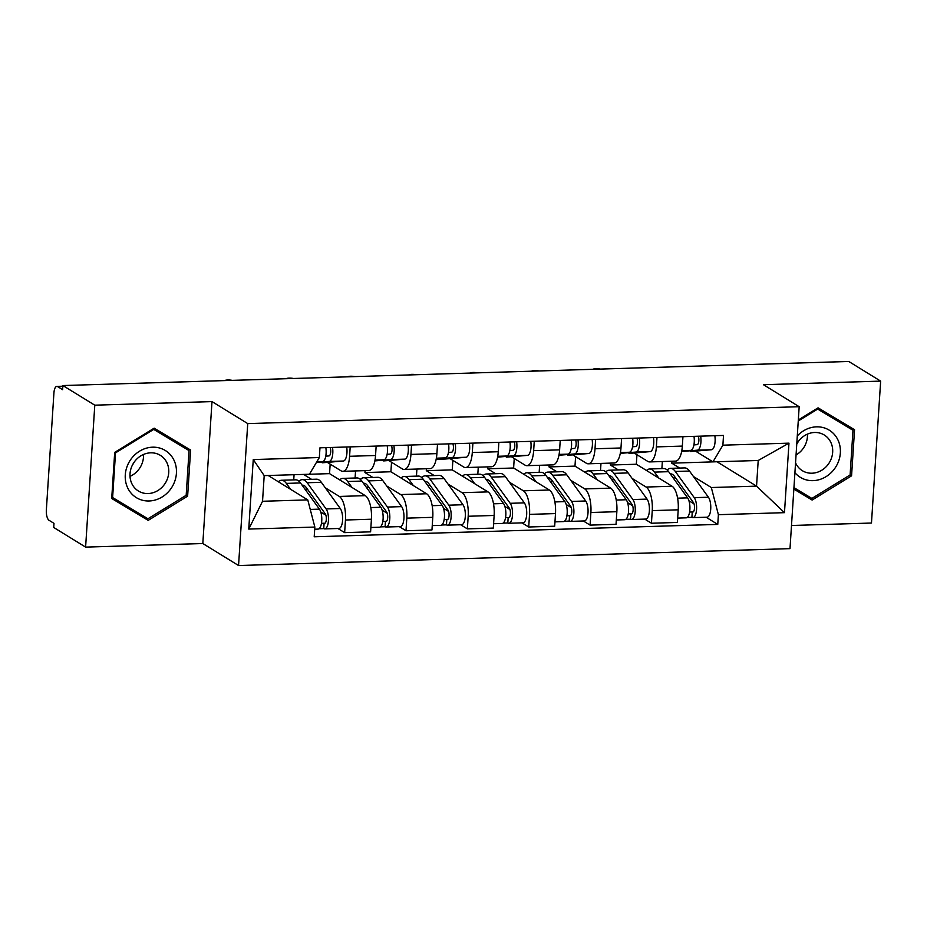 <?xml version="1.0" encoding="UTF-8"?>
<svg xmlns="http://www.w3.org/2000/svg" width="927" height="927" viewBox="0 0 927 927"><rect width="100%" height="100%" fill="white"/><g stroke="black" fill="none" stroke-linecap="round" stroke-linejoin="round"><path stroke-width="1.39" d="M791.496 525.493L871.473 523.037L880.65 381.113L848.761 361.472L62.897 385.551L94.786 405.18L85.608 547.115L202.816 543.523L238.552 565.528L790.001 548.633L799.178 406.71L247.729 423.593L211.993 401.588L94.786 405.18M85.608 547.115L53.72 527.475L53.986 523.338L49.015 520.279A8.517 3.244 -91.8 0 1 46.35 510.035L53.928 392.932A8.517 3.244 -91.8 0 1 56.871 386.397L62.851 386.211M880.65 381.113L763.442 384.705L799.178 406.71M62.839 386.466L57.659 386.629L62.63 389.688L62.897 385.551M57.659 386.629A8.517 3.244 -91.8 0 0 56.871 386.397M325.319 487.822L339.317 496.443A19.571 7.451 88.2 0 1 345.458 520.012L344.647 532.631L370.603 531.843L371.414 519.213A19.571 7.451 -91.8 0 0 365.284 495.644L329.548 473.639L330.163 464.126M303.581 474.415L311.553 479.34M342.805 471.322L368.772 470.522A19.571 7.451 -91.8 0 0 375.539 455.493L349.583 456.293A19.571 7.451 88.2 0 1 342.805 471.322A19.571 7.451 88.2 0 1 340.974 470.789L327.324 462.376M349.583 456.293L350.186 446.884M293.732 479.885L294.068 474.705M337.926 528.494L344.647 532.631M375.539 455.493L376.153 446.096M386.675 485.933L400.673 494.566A19.571 7.451 88.2 0 1 406.814 518.135L406.003 530.754L431.959 529.954L432.782 517.336A19.571 7.451 -91.8 0 0 426.64 493.767L390.904 471.762L391.518 462.249M365.064 470.638L364.948 472.561L372.909 477.463M411.542 445.006L410.939 454.415A19.571 7.451 88.2 0 1 404.172 469.433A19.571 7.451 88.2 0 1 402.341 468.911L388.68 460.499M355.087 478.008L355.551 470.928M399.282 526.617L406.003 530.754M404.172 469.433L430.128 468.645A19.571 7.451 -91.8 0 0 436.895 453.616L437.509 444.207M448.031 484.056L462.04 492.677A19.571 7.451 88.2 0 1 468.181 516.258L467.359 528.877L493.315 528.077L494.137 515.458A19.571 7.451 -91.8 0 0 487.996 491.889L452.26 469.885L452.874 460.36M426.432 468.761L426.304 470.673L434.265 475.586M472.909 443.129L472.295 452.527A19.571 7.451 88.2 0 1 465.528 467.556A19.571 7.451 88.2 0 1 463.697 467.023L450.035 458.622M416.455 476.13L416.907 469.05M460.649 524.74L467.359 528.877M465.528 467.556L491.484 466.768A19.571 7.451 -91.8 0 0 498.262 451.739L498.865 442.33M509.387 482.179L523.396 490.8A19.571 7.451 88.2 0 1 529.537 514.369L528.714 527L554.682 526.2L555.493 513.581A19.571 7.451 -91.8 0 0 549.352 490.012L513.616 468.008L514.23 458.483M487.787 466.872L487.66 468.795L495.632 473.709M534.265 441.252L533.651 450.649A19.571 7.451 88.2 0 1 526.884 465.678A19.571 7.451 88.2 0 1 525.053 465.145L511.391 456.733M477.811 474.253L478.274 467.173M522.005 522.863L528.714 527M526.884 465.678L552.84 464.879A19.571 7.451 -91.8 0 0 559.618 449.862L560.221 440.452M570.754 480.302L584.752 488.923A19.571 7.451 88.2 0 1 590.893 512.492L590.082 525.111L616.038 524.323L616.849 511.704A19.571 7.451 -91.8 0 0 610.708 488.123L574.983 466.119L575.597 456.605M549.143 464.995L549.016 466.918L556.988 471.82M595.621 439.363L595.018 448.772A19.571 7.451 88.2 0 1 588.239 463.801A19.571 7.451 88.2 0 1 586.409 463.268L572.759 454.856M539.166 472.376L539.63 465.284M583.361 520.986L590.082 525.111M588.239 463.801L614.207 463.002A19.571 7.451 -91.8 0 0 620.974 447.973L621.588 438.575M632.11 478.425L646.107 487.046A19.571 7.451 88.2 0 1 652.249 510.615L651.438 523.234L677.394 522.446L678.216 509.815A19.571 7.451 -91.8 0 0 672.075 486.246L636.339 464.242L636.953 454.728M610.499 463.118L610.383 465.041L618.344 469.943M656.976 437.486L656.374 446.895A19.571 7.451 88.2 0 1 649.607 461.924A19.571 7.451 88.2 0 1 647.776 461.391L634.114 452.979M600.522 470.487L600.986 463.407M644.717 519.097L651.438 523.234M649.607 461.924L675.563 461.125A19.571 7.451 -91.8 0 0 682.33 446.096L682.944 436.698M610.383 465.041L636.339 464.242M549.016 466.918L574.983 466.119M487.66 468.795L513.616 468.008M426.304 470.673L452.26 469.885M364.948 472.561L390.904 471.762M303.581 474.439L329.548 473.639M307.764 499.896L314.844 527.057L248.76 529.074L253.256 459.56L319.34 457.532L309.421 474.242L264.195 475.621L262.538 501.275L307.764 499.896L268.181 475.505L264.195 475.644M671.866 461.24L671.739 463.164L716.965 461.75L756.548 486.142L758.205 460.487L712.979 461.878L722.886 445.18L723.512 435.447L319.966 447.811L319.34 457.532M722.886 445.18L788.97 443.152L784.474 512.666L718.39 514.694L711.322 487.532L756.548 486.142L784.474 512.666M314.844 527.057L314.207 536.779L717.765 524.415L718.39 514.694M238.552 565.528L247.729 423.593M202.816 543.523L211.993 401.588M190.614 450.058L154.149 428.17L114.693 452.388L111.715 498.494L148.181 520.383L187.625 496.165L190.614 450.058M793.848 489.085L812.11 500.047L851.565 475.829L854.543 429.722L818.077 407.834L798.321 419.966M671.739 463.164L679.7 468.065M693.466 476.536L711.322 487.532M712.979 461.878L695.47 451.101M706.084 517.22L717.765 524.415M661.89 468.61L662.341 461.53M248.76 529.074L262.538 501.275M253.256 459.56L264.195 475.621M758.205 460.487L788.97 443.152M111.727 498.402L141.449 516.246L142.596 515.539M183.789 447.37L183.87 446.014M186.176 495.273L187.625 496.165M141.449 516.246L148.181 520.383M793.848 488.981L805.389 495.91L806.525 495.203M847.718 427.034L847.811 425.678M850.105 474.937L851.565 475.829M805.389 495.91L812.11 500.047M325.759 456.2L328.969 455.922A5.11 1.947 -91.8 0 0 330.603 452.874A5.11 1.947 -91.8 0 0 330.163 447.498M322.202 462.793A25.539 9.722 -91.8 0 0 322.399 462.782A25.539 9.722 -91.8 0 0 322.608 462.77L343.338 461.02A10.637 4.056 -91.8 0 0 346.686 446.988M316.374 462.538L329.178 461.449A10.637 4.056 -91.8 0 0 332.526 447.428M316.594 462.156L322.492 461.658A10.637 4.056 -91.8 0 0 325.84 447.637M232.167 380.36A4.89 1.101 3.7 0 0 224.797 380.591M278.332 481.773A25.539 9.722 88.2 0 1 281.472 480.267L295.632 479.827A25.539 9.722 88.2 0 1 300.487 482.955L319.421 509.143A10.637 4.056 88.2 0 1 321.727 521.044A10.637 4.056 88.2 0 1 318.054 529.108L314.705 529.213M281.472 480.267A25.539 9.722 88.2 0 1 286.339 483.396L290.638 489.352M302.109 485.192A20 7.613 88.2 0 1 302.492 485.157A20 7.613 88.2 0 1 306.292 487.602L325.226 513.79A5.11 1.947 88.2 0 1 326.327 519.502A5.11 1.947 88.2 0 1 324.566 523.373A5.11 1.947 88.2 0 1 324.091 523.234L321.46 523.315M320.788 512.052L325.887 515.18M307.405 489.132L305.018 489.213M299.027 481.287A25.539 9.722 88.2 0 1 302.318 479.63A25.539 9.722 88.2 0 1 307.185 482.747L326.107 508.935A10.637 4.056 88.2 0 1 328.413 520.847A10.637 4.056 88.2 0 1 324.74 528.9A10.637 4.056 88.2 0 1 323.743 528.61L319.027 528.761M302.318 479.63L316.478 479.189A25.539 9.722 88.2 0 1 321.345 482.318L340.267 508.506A10.637 4.056 88.2 0 1 342.573 520.406A10.637 4.056 88.2 0 1 338.9 528.471L324.74 528.9M325.041 523.21L324.091 523.234L323.743 528.61M387.127 454.311L390.325 454.045A5.11 1.947 -91.8 0 0 391.97 450.997A5.11 1.947 -91.8 0 0 391.518 445.62M383.558 460.904A25.539 9.722 -91.8 0 0 383.766 460.904A25.539 9.722 -91.8 0 0 383.963 460.893L404.705 459.143A10.637 4.056 -91.8 0 0 408.042 445.111M374.844 460.904L390.545 459.572A10.637 4.056 -91.8 0 0 393.882 445.551M374.925 460.534L383.859 459.78A10.637 4.056 -91.8 0 0 387.196 445.748M293.535 378.483A4.89 1.101 3.7 0 0 286.153 378.714M448.483 452.434L451.692 452.167A5.11 1.947 -91.8 0 0 453.326 449.12A5.11 1.947 -91.8 0 0 452.886 443.743M444.925 459.027A25.539 9.722 -91.8 0 0 445.122 459.027A25.539 9.722 -91.8 0 0 445.319 459.016L466.061 457.254A10.637 4.056 -91.8 0 0 469.398 443.233M436.211 459.027L451.901 457.695A10.637 4.056 -91.8 0 0 455.238 443.674M436.281 458.656L445.215 457.892A10.637 4.056 -91.8 0 0 448.552 443.871M354.89 376.605A4.89 1.101 3.7 0 0 347.521 376.825M134.415 461.797A26.593 23.859 -58.4 0 1 132.48 464.948M127.833 488.205A27.659 24.809 121.6 0 0 162.121 496.988A27.659 24.809 121.6 0 0 173.859 459.954A27.659 24.809 121.6 0 0 139.571 451.182A27.659 24.809 121.6 0 0 127.833 488.205M131.958 483.882A20.939 18.783 121.6 0 0 138.401 491.02A20.939 18.783 121.6 0 0 162.063 487.231A20.939 18.783 121.6 0 0 166.802 462.492A20.939 18.783 121.6 0 0 160.359 455.354A20.939 18.783 121.6 0 0 136.698 459.132A20.939 18.783 121.6 0 0 131.958 483.882M130.012 476.351A20.939 18.783 121.6 0 0 143.5 454.462M153.731 429.41L189.062 450.615L186.176 495.296L147.949 518.761L112.619 497.544L115.516 452.874L153.731 429.41L152.932 428.911M153.001 428.877L189.062 450.615M111.808 497.046L112.619 497.544M114.716 452.376L115.516 452.874M798.356 441.461A26.593 23.859 -58.4 0 1 796.756 444.114M794.902 472.677A27.659 24.809 121.6 0 0 828.599 474.891A27.659 24.809 121.6 0 0 837.788 439.618A27.659 24.809 121.6 0 0 797.278 435.957M795.551 462.793A20.939 18.783 121.6 0 0 795.887 463.546A20.939 18.783 121.6 0 0 802.33 470.684A20.939 18.783 121.6 0 0 825.992 466.895A20.939 18.783 121.6 0 0 830.731 442.156A20.939 18.783 121.6 0 0 824.3 435.018A20.939 18.783 121.6 0 0 796.768 443.952M796.05 454.96A20.939 18.783 121.6 0 0 807.429 434.126M798.251 420.985L817.66 409.074L852.991 430.279L850.105 474.96L811.89 498.425L793.941 487.648M816.942 408.54L852.991 430.279M816.861 408.575L817.66 409.074M339.688 479.885A25.539 9.722 88.2 0 1 342.828 478.378L356.988 477.95A25.539 9.722 88.2 0 1 361.854 481.078L380.788 507.266A10.637 4.056 88.2 0 1 383.083 519.166A10.637 4.056 88.2 0 1 379.41 527.231L370.881 527.486M342.828 478.378A25.539 9.722 88.2 0 1 347.695 481.507L351.993 487.463M363.465 483.315A20 7.613 88.2 0 1 363.847 483.28A20 7.613 88.2 0 1 367.66 485.725L386.582 511.913A5.11 1.947 88.2 0 1 387.695 517.625A5.11 1.947 88.2 0 1 385.933 521.495A5.11 1.947 88.2 0 1 385.447 521.356L382.816 521.438M382.144 510.163L387.243 513.303M368.761 487.254L366.374 487.335M360.383 479.41A25.539 9.722 88.2 0 1 363.674 477.741A25.539 9.722 88.2 0 1 368.54 480.87L387.474 507.057A10.637 4.056 88.2 0 1 389.769 518.958A10.637 4.056 88.2 0 1 386.095 527.023A10.637 4.056 88.2 0 1 385.099 526.733L380.383 526.884M363.674 477.741L377.834 477.312A25.539 9.722 88.2 0 1 382.7 480.441L401.634 506.629A10.637 4.056 88.2 0 1 403.929 518.529A10.637 4.056 88.2 0 1 400.255 526.594L386.095 527.023M386.397 521.322L385.447 521.356L385.099 526.733M401.055 478.008A25.539 9.722 88.2 0 1 404.195 476.501L418.344 476.072A25.539 9.722 88.2 0 1 423.21 479.201L442.144 505.389A10.637 4.056 88.2 0 1 444.439 517.289A10.637 4.056 88.2 0 1 440.765 525.354L432.249 525.609M404.195 476.501A25.539 9.722 88.2 0 1 409.05 479.63L413.361 485.586M424.821 481.437A20 7.613 88.2 0 1 425.203 481.391A20 7.613 88.2 0 1 429.016 483.848L447.95 510.035A5.11 1.947 88.2 0 1 449.05 515.748A5.11 1.947 88.2 0 1 447.289 519.618A5.11 1.947 88.2 0 1 446.814 519.479L444.184 519.56M443.5 508.286L448.598 511.426M430.116 485.377L427.729 485.447M421.739 477.532A25.539 9.722 88.2 0 1 425.041 475.864A25.539 9.722 88.2 0 1 429.896 478.992L448.83 505.18A10.637 4.056 88.2 0 1 451.125 517.081A10.637 4.056 88.2 0 1 447.451 525.145A10.637 4.056 88.2 0 1 446.466 524.856L441.739 524.995M425.041 475.864L439.201 475.435A25.539 9.722 88.2 0 1 444.056 478.564L462.99 504.74A10.637 4.056 88.2 0 1 465.284 516.652A10.637 4.056 88.2 0 1 461.611 524.705L447.451 525.145M447.753 519.444L446.814 519.479L446.466 524.856M509.838 450.557L513.048 450.29A5.11 1.947 -91.8 0 0 514.682 447.243A5.11 1.947 -91.8 0 0 514.242 441.866M506.281 457.15A25.539 9.722 -91.8 0 0 506.478 457.15A25.539 9.722 -91.8 0 0 506.675 457.138L527.417 455.377A10.637 4.056 -91.8 0 0 530.765 441.356M497.567 457.138L513.257 455.817A10.637 4.056 -91.8 0 0 516.606 441.785M497.637 456.779L506.571 456.014A10.637 4.056 -91.8 0 0 509.92 441.994M416.246 374.728A4.89 1.101 3.7 0 0 408.877 374.948M571.194 448.68L574.404 448.401A5.11 1.947 -91.8 0 0 576.038 445.366A5.11 1.947 -91.8 0 0 575.597 439.977M567.637 455.273A25.539 9.722 -91.8 0 0 567.834 455.273A25.539 9.722 -91.8 0 0 568.042 455.261L588.772 453.5A10.637 4.056 -91.8 0 0 592.121 439.479M558.923 455.261L574.613 453.929A10.637 4.056 -91.8 0 0 577.961 439.908M558.993 454.89L567.927 454.137A10.637 4.056 -91.8 0 0 571.275 440.116M477.602 372.839A4.89 1.101 3.7 0 0 470.232 373.071M632.562 446.802L635.76 446.524A5.11 1.947 -91.8 0 0 637.405 443.488A5.11 1.947 -91.8 0 0 636.953 438.1M628.993 453.396A25.539 9.722 -91.8 0 0 629.201 453.396A25.539 9.722 -91.8 0 0 629.398 453.384L650.14 451.623A10.637 4.056 -91.8 0 0 653.477 437.602M620.279 453.384L635.98 452.052A10.637 4.056 -91.8 0 0 639.317 438.031M620.36 453.013L629.294 452.26A10.637 4.056 -91.8 0 0 632.631 438.239M538.969 370.962A4.89 1.101 3.7 0 0 531.588 371.194M462.411 476.13A25.539 9.722 88.2 0 1 465.551 474.624L479.711 474.195A25.539 9.722 88.2 0 1 484.566 477.324L503.5 503.5A10.637 4.056 88.2 0 1 505.806 515.412A10.637 4.056 88.2 0 1 502.133 523.465L493.604 523.732M465.551 474.624A25.539 9.722 88.2 0 1 470.406 477.753L474.717 483.709M486.188 479.549A20 7.613 88.2 0 1 486.559 479.514A20 7.613 88.2 0 1 490.371 481.97L509.305 508.147A5.11 1.947 88.2 0 1 510.406 513.871A5.11 1.947 88.2 0 1 508.645 517.73A5.11 1.947 88.2 0 1 508.17 517.602L505.539 517.672M504.867 506.409L509.954 509.549M491.484 483.5L489.085 483.57M483.094 475.644A25.539 9.722 88.2 0 1 486.397 473.987A25.539 9.722 88.2 0 1 491.252 477.115L510.186 503.303A10.637 4.056 88.2 0 1 512.492 515.203A10.637 4.056 88.2 0 1 508.819 523.268A10.637 4.056 88.2 0 1 507.822 522.979L503.106 523.118M486.397 473.987L500.557 473.558A25.539 9.722 88.2 0 1 505.412 476.675L524.346 502.863A10.637 4.056 88.2 0 1 526.652 514.775A10.637 4.056 88.2 0 1 522.979 522.828L508.819 523.268M509.108 517.567L508.17 517.602L507.822 522.979M523.767 474.253A25.539 9.722 88.2 0 1 526.907 472.747L541.067 472.307A25.539 9.722 88.2 0 1 545.922 475.435L564.856 501.623A10.637 4.056 88.2 0 1 567.162 513.535A10.637 4.056 88.2 0 1 563.489 521.588L554.96 521.855M526.907 472.747A25.539 9.722 88.2 0 1 531.762 475.875L536.073 481.831M547.544 477.672A20 7.613 88.2 0 1 547.927 477.637A20 7.613 88.2 0 1 551.727 480.082L570.661 506.269A5.11 1.947 88.2 0 1 571.762 511.982A5.11 1.947 88.2 0 1 570.001 515.852A5.11 1.947 88.2 0 1 569.526 515.713L566.895 515.794M566.223 504.531L571.322 507.672M552.84 481.623L550.453 481.692M544.462 473.767A25.539 9.722 88.2 0 1 547.753 472.11A25.539 9.722 88.2 0 1 552.619 475.238L571.542 501.426A10.637 4.056 88.2 0 1 573.848 513.326A10.637 4.056 88.2 0 1 570.175 521.391A10.637 4.056 88.2 0 1 569.178 521.101L564.462 521.241M547.753 472.11L561.913 471.669A25.539 9.722 88.2 0 1 566.779 474.798L585.702 500.986A10.637 4.056 88.2 0 1 588.008 512.886A10.637 4.056 88.2 0 1 584.334 520.951L570.175 521.391M570.476 515.69L569.526 515.713L569.178 521.101M585.122 472.376A25.539 9.722 88.2 0 1 588.263 470.87L602.423 470.429A25.539 9.722 88.2 0 1 607.289 473.558L626.223 499.746A10.637 4.056 88.2 0 1 628.518 511.646A10.637 4.056 88.2 0 1 624.844 519.711L616.316 519.977M588.263 470.87A25.539 9.722 88.2 0 1 593.129 473.998L597.428 479.954M608.9 475.794A20 7.613 88.2 0 1 609.282 475.76A20 7.613 88.2 0 1 613.095 478.205L632.017 504.392A5.11 1.947 88.2 0 1 633.129 510.105A5.11 1.947 88.2 0 1 631.368 513.975A5.11 1.947 88.2 0 1 630.881 513.836L628.251 513.917M627.579 502.654L632.678 505.783M614.195 479.734L611.808 479.815M605.818 471.889A25.539 9.722 88.2 0 1 609.109 470.232A25.539 9.722 88.2 0 1 613.975 473.361L632.909 499.537A10.637 4.056 88.2 0 1 635.204 511.449A10.637 4.056 88.2 0 1 631.53 519.502A10.637 4.056 88.2 0 1 630.534 519.213L625.818 519.363M609.109 470.232L623.268 469.792A25.539 9.722 88.2 0 1 628.135 472.921L647.069 499.108A10.637 4.056 88.2 0 1 649.363 511.009A10.637 4.056 88.2 0 1 645.69 519.074L631.53 519.502M631.832 513.813L630.881 513.836L630.534 519.213M693.917 444.914L697.127 444.647A5.11 1.947 -91.8 0 0 698.761 441.6A5.11 1.947 -91.8 0 0 698.321 436.223M690.36 451.507A25.539 9.722 -91.8 0 0 690.557 451.507A25.539 9.722 -91.8 0 0 690.754 451.495L711.496 449.746A10.637 4.056 -91.8 0 0 714.833 435.713M681.646 451.507L697.336 450.174A10.637 4.056 -91.8 0 0 700.673 436.153M681.716 451.136L690.65 450.383A10.637 4.056 -91.8 0 0 693.987 436.35M600.325 369.085A4.89 1.101 3.7 0 0 592.956 369.317M646.49 470.487A25.539 9.722 88.2 0 1 649.63 468.992L663.778 468.552A25.539 9.722 88.2 0 1 668.645 471.681L687.579 497.869A10.637 4.056 88.2 0 1 689.873 509.769A10.637 4.056 88.2 0 1 686.2 517.834L677.672 518.089M649.63 468.992A25.539 9.722 88.2 0 1 654.485 472.11L658.796 478.065M670.256 473.917A20 7.613 88.2 0 1 670.638 473.882A20 7.613 88.2 0 1 674.45 476.327L693.384 502.515A5.11 1.947 88.2 0 1 694.485 508.228A5.11 1.947 88.2 0 1 692.724 512.098A5.11 1.947 88.2 0 1 692.249 511.959L689.618 512.04M688.935 500.765L694.033 503.906M675.551 477.857L673.164 477.938M667.173 470.012A25.539 9.722 88.2 0 1 670.476 468.344A25.539 9.722 88.2 0 1 675.331 471.472L694.265 497.66A10.637 4.056 88.2 0 1 696.559 509.56A10.637 4.056 88.2 0 1 692.886 517.625A10.637 4.056 88.2 0 1 691.901 517.336L687.174 517.486M670.476 468.344L684.636 467.915A25.539 9.722 88.2 0 1 689.491 471.043L708.425 497.231A10.637 4.056 88.2 0 1 710.719 509.132A10.637 4.056 88.2 0 1 707.046 517.196L692.886 517.625M693.187 511.924L692.249 511.959L691.901 517.336M672.075 486.246L646.107 487.046M610.708 488.123L584.752 488.923M549.352 490.012L523.396 490.8M487.996 491.889L462.04 492.677M426.64 493.767L400.673 494.566M365.284 495.644L339.317 496.443M620.974 447.973L595.018 448.772M559.618 449.862L533.651 450.649M498.262 451.739L472.295 452.527M436.895 453.616L410.939 454.415M682.33 446.096L656.374 446.895M616.849 511.704L590.893 512.492M555.493 513.581L529.537 514.369M494.137 515.458L468.181 516.258M432.782 517.336L406.814 518.135M371.414 519.213L345.458 520.012M678.216 509.815L652.249 510.615M329.178 461.449L343.338 461.02M316.791 461.831L322.492 461.658M300.487 482.955L286.339 483.396M319.421 509.143L310.244 509.421M321.345 482.318L307.185 482.747M340.267 508.506L326.107 508.935M390.545 459.572L404.705 459.143M375.006 460.047L383.859 459.78M436.153 459.294L445.319 459.016M451.901 457.695L466.061 457.254M436.362 458.17L445.215 457.892M361.854 481.078L347.695 481.507M380.788 507.266L370.812 507.567M382.7 480.441L368.54 480.87M401.634 506.629L387.474 507.057M423.21 479.201L409.05 479.63M442.144 505.389L432.167 505.69M444.056 478.564L429.896 478.992M462.99 504.74L448.83 505.18M513.257 455.817L527.417 455.377M497.729 456.293L506.571 456.014M574.613 453.929L588.772 453.5M559.085 454.404L567.927 454.137M635.98 452.052L650.14 451.623M620.441 452.527L629.294 452.26M484.566 477.324L470.406 477.753M503.5 503.5L493.523 503.813M505.412 476.675L491.252 477.115M524.346 502.863L510.186 503.303M545.922 475.435L531.762 475.875M564.856 501.623L554.879 501.936M566.779 474.798L552.619 475.238M585.702 500.986L571.542 501.426M607.289 473.558L593.129 473.998M626.223 499.746L616.246 500.047M628.135 472.921L613.975 473.361M647.069 499.108L632.909 499.537M697.336 450.174L711.496 449.746M681.797 450.649L690.65 450.383M668.645 471.681L654.485 472.11M687.579 497.869L677.602 498.17M689.491 471.043L675.331 471.472M708.425 497.231L694.265 497.66M436.153 459.305L445.122 459.027"/></g></svg>
